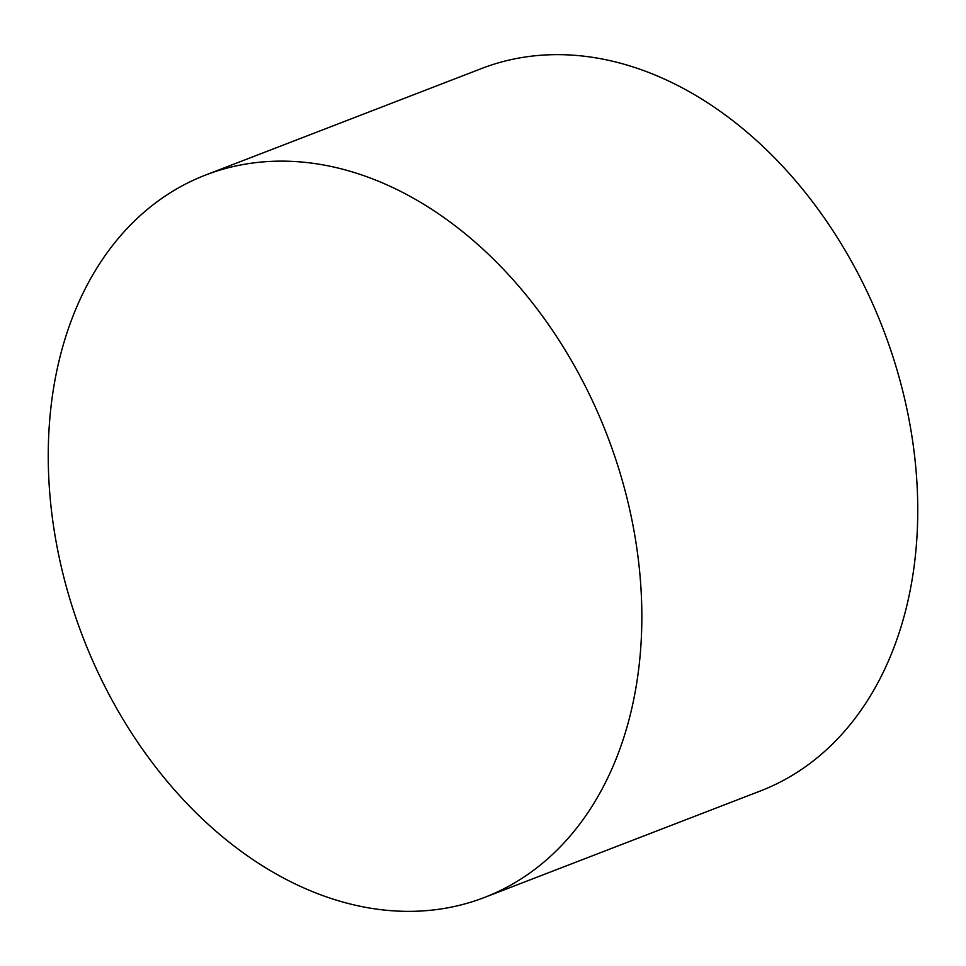 <?xml version="1.0" encoding="UTF-8"?>
<svg xmlns="http://www.w3.org/2000/svg" width="966" height="966" viewBox="0 0 966 966"><rect width="100%" height="100%" fill="white"/><g stroke="black" fill="none" stroke-linecap="round" stroke-linejoin="round"><path stroke-width="1.45" d="M205.637 175.027L481.551 68.538A387.185 280.852 68.9 0 1 917.7 502.996A387.185 280.852 68.9 0 1 760.363 790.973L484.449 897.462A387.185 280.852 -111.1 0 0 641.786 609.486A387.185 280.852 -111.1 0 0 205.637 175.027A387.185 280.852 -111.1 0 0 48.3 463.004A387.185 280.852 -111.1 0 0 484.449 897.462"/></g></svg>
